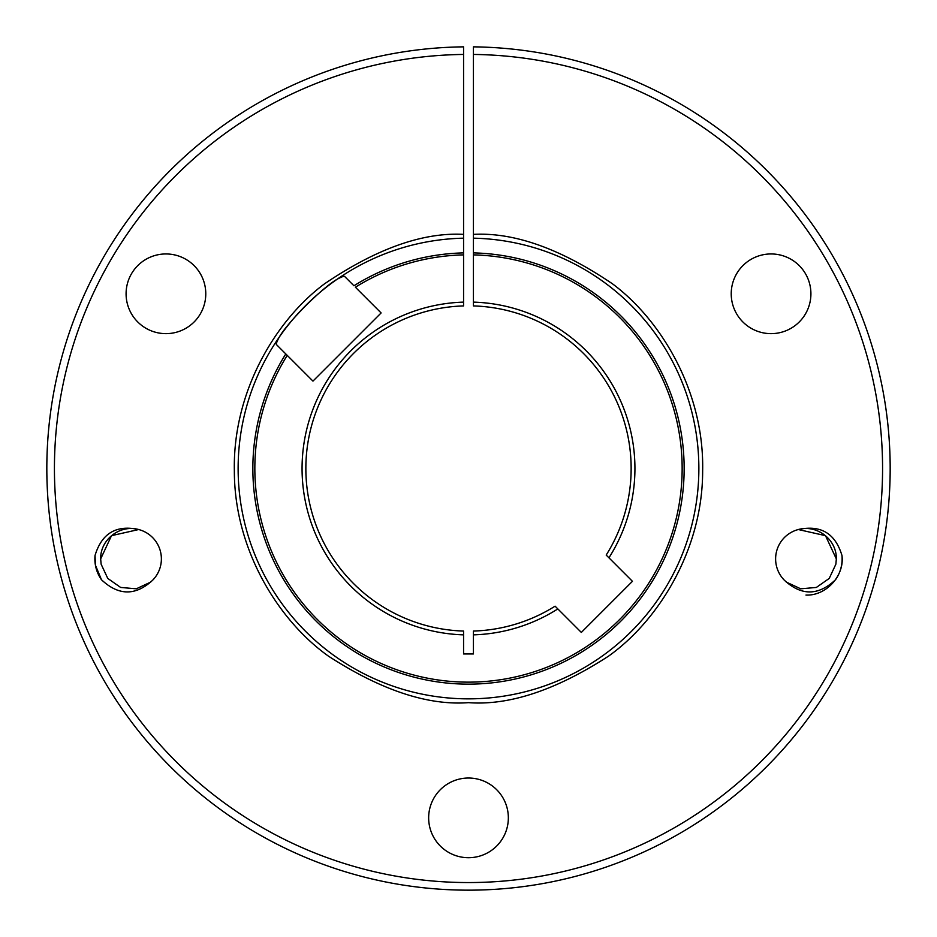 <?xml version="1.0" encoding="UTF-8"?>
<svg xmlns="http://www.w3.org/2000/svg" width="937" height="937" viewBox="0 0 937 937"><rect width="100%" height="100%" fill="white"/><g stroke="black" fill="none" stroke-linecap="round" stroke-linejoin="round"><path stroke-width="1.41" d="M473.431 238.174A230.361 230.361 0 0 1 698.861 468.488A230.361 230.361 0 0 1 468.5 698.85A230.361 230.361 0 0 1 279.249 337.133C276.907 341.56 275.958 344.031 276.427 344.558L312.958 381.101L381.113 312.946L355.392 287.226A213.659 213.659 0 0 1 463.569 254.887L463.569 305.919A162.64 162.64 0 0 0 305.86 468.488A162.64 162.64 0 0 0 463.569 631.058L463.569 653.944L473.431 653.944L473.431 631.058A162.64 162.64 0 0 0 555.079 606.169L581.327 632.428L632.44 581.315L606.192 555.055A162.64 162.64 0 0 0 473.431 305.919L473.431 254.887A213.659 213.659 0 0 1 677.838 511.215A213.659 213.659 0 0 1 389.323 666.933A213.659 213.659 0 0 1 287.237 355.381L285.797 353.928A215.651 215.651 0 0 0 468.5 684.139A215.651 215.651 0 0 0 684.151 468.488A215.651 215.651 0 0 0 473.431 252.896L473.431 54.44A414.072 414.072 0 0 1 826.27 676.947A414.072 414.072 0 0 1 110.73 676.947A414.072 414.072 0 0 1 463.569 54.44L463.569 46.85A421.662 421.662 0 0 0 104.148 680.742A421.662 421.662 0 0 0 832.852 680.742A421.662 421.662 0 0 0 473.431 46.85L473.431 54.44M138.688 529.534A30.359 30.359 0 0 1 152.626 580.237L150.541 582.17L136.298 588.811L120.639 587.44L107.767 578.422L101.126 564.179L100.669 558.909C100.189 539.466 120.135 524.24 138.688 529.534C116.34 524.65 101.793 533.27 95.047 555.43A36.156 36.156 0 0 0 101.489 579.757C118.542 595.815 135.596 595.979 152.626 580.237L150.541 582.17L136.298 588.811L120.639 587.44L107.767 578.422L101.126 564.179L100.669 558.909L111.515 535.659L138.688 529.534M120.639 587.44L136.298 588.811L150.541 582.17L152.626 580.237L150.541 582.17L136.298 588.811L120.639 587.44L107.767 578.422L101.126 564.179L100.669 558.909L111.515 535.659M95.047 555.43L95.422 565.187L101.489 579.757M126.085 293.796A39.846 39.846 0 0 1 165.931 253.95A39.846 39.846 0 0 1 205.777 293.796A39.846 39.846 0 0 1 165.931 333.642A39.846 39.846 0 0 1 126.085 293.796M428.654 817.86A39.846 39.846 0 0 1 468.5 778.026A39.846 39.846 0 0 1 508.346 817.86A39.846 39.846 0 0 1 468.5 857.706A39.846 39.846 0 0 1 428.654 817.86M731.223 293.796A39.846 39.846 0 0 1 771.069 253.95A39.846 39.846 0 0 1 810.915 293.796A39.846 39.846 0 0 1 771.069 333.642A39.846 39.846 0 0 1 731.223 293.796M836.331 558.909L825.485 535.659L836.331 558.909L825.485 535.659L798.312 529.534L825.485 535.659L836.331 558.909L825.485 535.659L798.312 529.534C816.865 524.24 836.811 539.466 836.331 558.909L835.874 564.179L829.233 578.422L816.361 587.44L800.702 588.811L786.459 582.17L784.374 580.237C801.393 595.979 818.434 595.815 835.511 579.757A36.156 36.156 0 0 0 841.953 555.43C835.23 533.294 820.671 524.661 798.312 529.534A30.359 30.359 0 0 0 784.374 580.237L786.459 582.17L784.374 580.237L786.459 582.17L800.702 588.811L816.361 587.44L829.233 578.422L835.874 564.179L836.331 558.909L835.874 564.179M816.361 587.44L800.702 588.811L786.459 582.17M463.569 302.124A166.435 166.435 0 0 0 302.065 468.488A166.435 166.435 0 0 0 463.569 634.853M473.431 252.896L473.431 254.887M463.569 54.44L463.569 254.887M805.972 595.065C826.305 596.002 844.776 575.435 841.953 555.43M608.933 557.808A166.435 166.435 0 0 0 473.431 302.124M473.431 634.853A166.435 166.435 0 0 0 557.82 608.921M463.569 252.896A215.651 215.651 0 0 0 353.94 285.773L344.57 276.403C344.02 275.958 341.548 276.895 337.144 279.238A230.361 230.361 0 0 0 279.249 337.133C287.811 322.059 322.082 287.8 337.144 279.238A230.361 230.361 0 0 1 463.569 238.174M463.569 234.379C422.81 232.177 376.451 248.668 324.483 283.852C275.209 320.548 232.622 392.357 234.355 470.948C234.273 549.562 278.359 620.47 328.407 656.111C381.101 690.194 427.799 705.702 468.5 702.645C509.201 705.702 555.899 690.194 608.593 656.111C658.641 620.47 702.727 549.562 702.645 470.948C704.378 392.357 661.791 320.548 612.517 283.852C560.549 248.668 514.19 232.177 473.431 234.379M337.144 279.238A230.361 230.361 0 0 0 279.249 337.133"/></g></svg>
